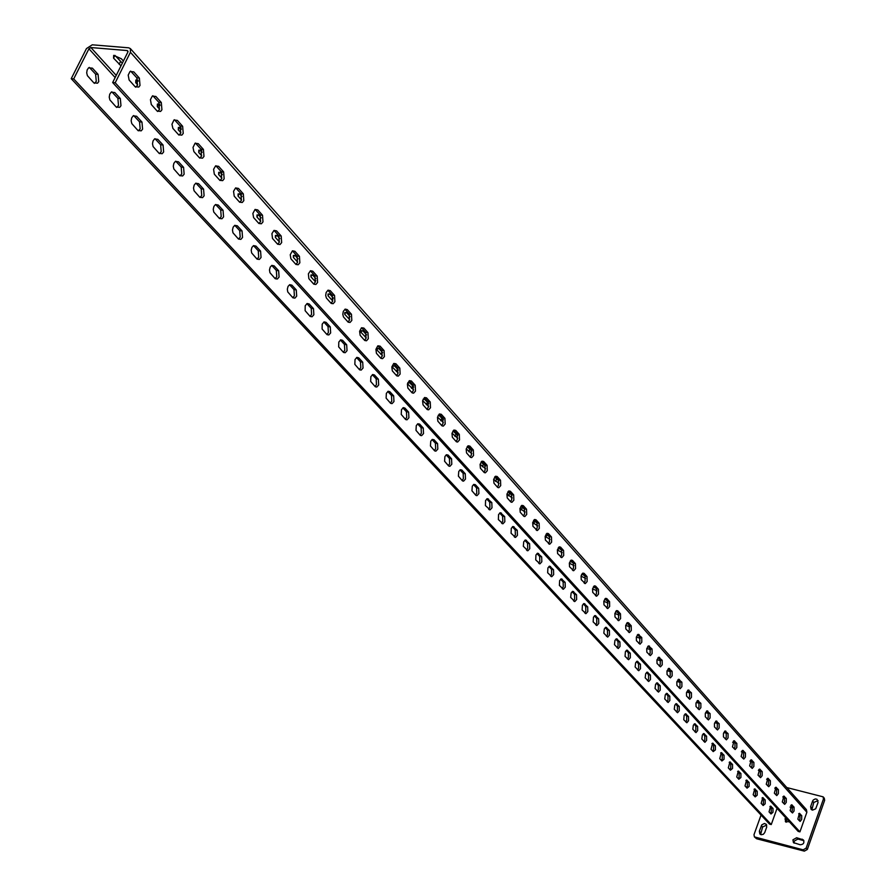 <?xml version="1.0" encoding="UTF-8"?>
<svg xmlns="http://www.w3.org/2000/svg" width="896" height="896" viewBox="0 0 896 896"><rect width="100%" height="100%" fill="white"/><g stroke="black" fill="none" stroke-linecap="round" stroke-linejoin="round"><path stroke-width="1.34" d="M794.035 811.014L794.069 807.139L791.717 804.787L790.126 810.622L792.478 812.963L794.035 811.014M791.448 812.078L792.266 810.578L792.31 806.691L790.989 805.224M786.262 802.402L786.296 798.482L783.899 796.096L782.298 801.976L784.694 804.35L786.262 802.402M783.664 803.477L784.493 801.965L784.526 798.045L783.16 796.533M778.366 793.643L778.4 789.678L775.958 787.248L774.346 793.184L776.787 795.603L778.366 793.643M775.746 794.718L776.586 793.206L776.608 789.242L775.208 787.685M770.336 784.739L770.358 780.741L767.872 778.266L766.248 784.235L768.746 786.699L770.336 784.739M767.693 785.826L768.544 784.291L768.566 780.293L767.122 778.691M762.171 775.678L762.194 771.635L759.651 769.115L758.027 775.141L760.558 777.65L762.171 775.678M759.506 776.776L760.368 775.23L760.379 771.198L758.901 769.552M753.861 766.461L753.883 762.384L751.285 759.819L749.65 765.89L752.237 768.432L753.861 766.461M751.173 767.57L752.046 766.024L752.058 761.947L750.534 760.245M745.416 757.086L745.427 752.965L742.773 750.355L741.138 756.47L743.781 759.069L745.416 757.086M742.694 758.206L743.579 756.65L743.59 752.528L742.022 750.781M736.814 747.544L736.814 743.389L734.115 740.723L732.469 746.894L735.168 749.538L736.814 747.544M734.07 748.675L734.978 747.107L734.978 742.952L733.365 741.149M728.067 737.845L728.067 733.634L725.01 731.002L723.43 733.578L723.453 736.859L726.41 739.838L728.067 737.845M725.301 738.976L726.219 737.408L726.208 733.197L724.55 731.349M719.163 727.966L719.152 723.71L716.038 721.034L714.448 723.632L714.47 726.925L717.483 729.971L719.163 727.966M716.374 729.109L717.293 727.53L717.282 723.274L715.579 721.381M710.102 717.909L710.08 713.608L706.899 710.886L705.286 713.496L705.331 716.822L708.411 719.925L710.102 717.909M707.28 719.062L708.221 717.472L708.198 713.182L706.44 711.222M700.874 707.672L700.851 703.326L697.592 700.549L695.979 703.192L696.024 706.541L699.171 709.688L700.874 707.672M698.029 708.837L698.981 707.235L698.958 702.89L697.144 700.885M691.477 697.245L691.443 692.854L688.128 690.032L686.482 692.686L686.549 696.058L689.763 699.272L691.477 697.245M688.61 698.421L689.573 696.808L689.539 692.429L687.68 690.357M681.912 686.638L681.867 682.192L678.474 679.314L676.827 681.99L676.894 685.395L680.176 688.666L681.912 686.638M679.011 687.814L679.986 686.202L679.952 681.766L678.037 679.627M672.168 675.819L672.112 671.339L668.64 668.394L666.982 671.104L667.061 674.52L670.421 677.858L672.168 675.819M669.234 677.018L670.23 675.382L670.186 670.902L668.214 668.707M662.234 664.81L662.178 660.274L658.627 657.272L656.947 660.005L657.037 663.454L660.475 666.848L662.234 664.81M659.277 666.008L660.285 664.373L660.229 659.837L658.202 657.586M652.12 653.576L652.053 648.995L648.424 645.938L646.733 648.693L646.834 652.165L650.339 655.626L652.12 653.576M649.13 654.797L650.16 653.15L650.093 648.558L647.998 646.24M641.805 642.141L641.738 637.504L638.019 634.39L636.317 637.168L636.429 640.674L640.024 644.202L641.805 642.141M638.792 643.373L639.834 641.715L639.755 637.078L637.605 634.682M631.299 630.482L631.221 625.789L628.555 622.821L627.413 622.619L625.688 625.419L625.822 628.947L629.496 632.542L631.299 630.482M628.253 631.725L629.306 630.056L629.227 625.363L627.01 622.899M620.581 618.598L620.491 613.85L617.781 610.826L616.605 610.613L614.869 613.446L615.003 616.997L618.778 620.659L620.581 618.598M617.512 619.853L618.576 618.173L618.486 613.424L616.213 610.893M609.65 606.48L609.56 601.675L606.794 598.584L605.573 598.371L603.826 601.227L603.971 604.811L607.835 608.552L609.65 606.48M606.558 607.734L607.634 606.054L607.544 601.25L605.192 598.64M598.506 594.115L598.405 589.254L595.582 586.107L594.328 585.894L592.558 588.773L592.726 592.379L596.68 596.187L598.506 594.115M595.381 595.392L596.478 593.69L596.378 588.829L593.958 586.141M587.149 581.504L587.026 576.587L584.147 573.373L582.848 573.149L581.067 576.061L581.246 579.69L585.312 583.587L587.149 581.504M583.979 582.792L585.099 581.078L584.976 576.162L582.49 573.395M575.546 568.635L575.422 563.662L572.477 560.381L571.133 560.157L569.341 563.091L569.542 566.754L573.698 570.718L575.546 568.635M572.354 569.934L573.485 568.221L573.362 563.237L570.797 560.392M563.707 555.509L563.573 550.469L560.571 547.131L559.182 546.896L557.379 549.864L557.592 553.549L561.859 557.592L563.707 555.509M560.482 556.819L561.635 555.094L561.501 550.054L558.858 547.12M551.634 542.102L551.488 537.006L548.419 533.59L546.974 533.355L545.16 536.357L545.395 540.064L549.774 544.197L551.634 542.102M548.374 543.435L549.539 541.699L549.394 536.592L546.672 533.568M539.302 528.427L539.146 523.253L536.01 519.781L534.509 519.534L532.694 522.57L532.941 526.299L537.432 530.522L539.302 528.427M535.998 529.771L537.197 528.013L537.029 522.85L534.229 519.725M526.702 514.461L526.534 509.219L523.342 505.669L521.786 505.422L519.96 508.48L520.218 512.243L523.69 516.163L524.843 516.555L526.702 514.461M523.376 515.805L524.586 514.046L524.418 508.816L521.528 505.602M513.845 500.192L513.666 494.883L510.395 491.254L508.782 491.008L506.946 494.099L507.226 497.885L510.776 501.883L511.974 502.286L513.845 500.192M510.474 501.558L511.706 499.789L511.526 494.48L508.547 491.165M500.707 485.61L500.506 480.234L497.179 476.526L495.499 476.28L493.651 479.405L493.954 483.213L497.571 487.301L498.837 487.704L500.707 485.61M497.302 486.987L498.557 485.206L498.355 479.842L495.286 476.426M487.278 470.714L487.066 465.27L483.661 461.474L481.914 461.227L480.066 464.386L480.39 468.227L484.086 472.394L485.408 472.808L487.278 470.714M483.829 472.114L485.106 470.322L484.893 464.878L481.734 461.362M473.558 455.493L473.334 449.971L469.851 446.096L468.037 445.85L466.178 449.042L466.525 452.906L470.31 457.162L471.688 457.587L473.558 455.493M470.075 456.904L471.374 455.101L471.139 449.579L467.88 445.95M459.525 439.925L459.29 434.336L455.728 430.371L453.835 430.125L451.976 433.35L452.357 437.237L456.21 441.582L457.654 442.019L459.525 439.925M456.008 441.347L457.33 439.544L457.083 433.955L453.712 430.203M445.178 424.01L444.92 418.342L441.28 414.288L439.32 414.042L437.461 417.301L437.853 421.21L441.806 425.656L443.318 426.104L445.178 424.01M441.616 425.454L442.96 423.629L442.702 417.962L439.23 414.098M430.506 407.736L430.237 401.99L426.507 397.835L424.469 397.589L422.598 400.893L423.024 404.824L427.067 409.371L428.646 409.819L430.506 407.736M426.899 409.192L428.277 407.355L427.997 401.61L424.413 397.622M415.498 391.082L415.206 385.246L411.398 381.002L409.259 380.766L407.4 384.104L407.848 388.058L411.981 392.694L413.65 393.154L415.498 391.082M411.846 392.549L413.246 390.712L412.955 384.877L409.259 380.766M400.131 374.035L399.829 368.122L395.931 363.776L393.702 363.541L391.843 366.912L392.325 370.888L396.547 375.637L398.294 376.107L400.131 374.035M396.446 375.525L397.869 373.677L397.555 367.763L393.736 363.518M384.406 356.597L384.082 350.594L380.094 346.147L377.765 345.912L375.917 349.317L376.421 353.315L380.744 358.176L382.592 358.646L384.406 356.597M380.677 358.098L382.122 356.227L381.797 350.235L377.854 345.856M368.301 338.733L367.965 332.64L363.877 328.082L361.446 327.858L359.61 331.307L360.147 335.328L364.571 340.301L366.509 340.771L368.301 338.733M364.526 340.256L366.005 338.374L365.658 332.293L361.592 327.768L363.877 328.082M347.995 321.989L350.034 322.459L351.814 320.432L351.456 314.25L347.256 309.59L345.173 309.109L343.291 311.427L342.798 314.35L343.459 316.893L347.995 321.989L349.496 320.085L349.126 313.914L344.938 309.243L347.256 309.59M331.016 303.218L333.166 303.699L334.914 301.694L334.533 295.422L330.243 290.64L328.037 290.147L326.155 292.522L325.685 295.456L326.379 298.01L331.016 303.218L332.584 301.347L332.192 295.075L327.891 290.304L330.243 290.64M317.598 282.486L317.195 276.114L312.794 271.208L310.475 270.726L308.381 273.84L308.862 278.656L313.611 283.987L315.885 284.469L317.598 282.486M313.678 284.054L315.246 282.15L314.843 275.778L310.43 270.883L312.794 271.208M299.858 262.797L299.432 256.323L294.918 251.294L292.466 250.813L290.237 254.722L290.909 258.81L295.781 264.275L298.166 264.757L299.858 262.797M295.882 264.387L297.483 262.472L297.046 255.998L292.41 250.846M281.658 242.603L281.198 236.029L276.573 230.877L273.997 230.395L271.925 233.61L272.496 238.459L277.48 244.059L280.011 244.541L281.658 242.603M280.011 244.541L277.648 244.227L279.261 242.29L278.802 235.715L274.008 230.395M262.987 221.883L262.506 215.208L257.757 209.922L255.035 209.451L252.862 213.472L253.602 217.582L258.72 223.317L261.374 223.787L262.987 221.883M258.91 223.507L260.568 221.581L260.098 214.906L255.125 209.406M243.824 200.637L243.32 193.85L238.448 188.418L235.581 187.958L233.554 191.285L234.214 196.157L239.467 202.037L242.267 202.496L243.824 200.637M239.702 202.272L241.394 200.334L240.89 193.558L235.738 187.869M224.157 178.819L223.63 171.92L218.624 166.342L215.6 165.894L213.606 169.277L214.312 174.16L219.699 180.186L222.656 180.645L224.157 178.819M219.99 180.477L221.704 178.539L221.178 171.64L215.846 165.76M203.974 156.419L203.414 149.408L198.274 143.685L195.07 143.248L193.01 147.437L193.872 151.581L199.394 157.752L202.53 158.189L203.974 156.419M199.752 158.099L201.499 156.15L200.939 149.139L195.406 143.046M183.232 133.414L182.638 126.28L177.363 120.4L173.981 119.986L171.965 124.23L172.872 128.374L178.55 134.714L181.854 135.128L183.232 133.414M178.965 135.106L180.734 133.146L180.152 126.022L174.418 119.728M161.918 109.771L161.302 102.514L155.87 96.466L152.309 96.085L150.438 99.624L151.301 104.518L157.125 111.037L160.608 111.429L161.918 109.771M157.606 111.474L159.41 109.525L158.794 102.267L152.835 95.749M140.011 85.467L139.362 78.086L133.784 71.87L130.01 71.512L128.195 75.096L129.114 80.002L135.094 86.688L138.779 87.058L140.011 85.467M135.654 87.192L137.48 85.232L136.83 77.851L130.648 71.109M765.173 799.938L765.15 803.79L763.157 805.515L761.174 803.376L762.765 797.586L765.173 799.938L763.426 799.501L763.414 803.354L762.563 804.877M757.21 791.28L757.198 795.178L755.182 796.902L753.166 794.73L754.757 788.883L757.21 791.28L755.462 790.843L755.451 794.741L754.589 796.264M749.123 782.477L749.112 786.419L747.062 788.144L745.013 785.938L746.626 780.046L749.123 782.477L747.365 782.051L747.354 785.982L746.48 787.517M740.902 773.539L740.902 777.515L738.819 779.24L736.736 776.989L738.349 771.064L740.902 773.539L739.133 773.102L739.122 777.078L738.248 778.613M732.536 764.445L732.536 768.454L730.43 770.19L728.314 767.894L729.938 761.925L732.536 764.445L730.755 764.008L730.755 768.018L729.859 769.574M724.035 755.194L724.046 759.248L721.907 760.973L719.746 758.654L721.381 752.629L724.035 755.194L722.243 754.757L722.243 758.811L721.336 760.368M715.378 745.774L715.4 749.874L713.227 751.61L711.032 749.246L712.678 743.165L715.378 745.774L713.574 745.349L713.586 749.437L712.667 751.005M706.586 736.21L706.597 740.342L704.928 742.314L701.826 738.987L702.363 735L703.819 733.544L706.586 736.21L704.76 735.773L704.782 739.917L703.853 741.485M697.626 726.466L697.648 730.643L695.968 732.626L692.798 729.243L693.336 725.222L694.803 723.755L697.626 726.466L695.8 726.04L695.822 730.218L694.882 731.797M688.509 716.554L688.542 720.776L686.851 722.758L683.76 719.723L684.141 715.277L685.63 713.798L688.509 716.554L686.672 716.128L686.706 720.35L685.742 721.941M679.235 706.462L679.28 710.73L677.566 712.723L674.262 709.229L674.789 705.152L676.29 703.651L679.235 706.462L677.387 706.037L677.421 710.304L676.458 711.906M669.794 696.192L669.838 700.515L668.114 702.509L664.742 698.947L665.269 694.848L666.781 693.336L669.794 696.192L667.934 695.766L667.979 700.078L666.994 701.691M660.184 685.742L660.24 690.099L658.493 692.104L655.054 688.486L655.57 684.354L657.104 682.819L660.184 685.742L658.302 685.317L658.358 689.674L657.362 691.286M650.395 675.091L650.451 679.504L648.704 681.509L645.176 677.824L645.691 673.669L647.248 672.123L650.395 675.091L648.502 674.666L648.558 679.067L647.55 680.702M640.427 664.25L640.494 668.707L638.725 670.723L635.13 666.971L635.634 662.794L637.202 661.214L640.427 664.25L638.523 663.824L638.59 668.282L637.56 669.917M630.269 653.206L630.347 657.709L628.566 659.725L625.061 656.342L625.386 651.706L626.976 650.115L630.269 653.206L628.354 652.781L628.432 657.283L627.39 658.93M619.92 641.95L620.01 646.509L618.218 648.536L614.454 644.65L614.947 640.405L616.56 638.803L619.92 641.95L617.994 641.525L618.083 646.083L617.019 647.741M609.381 630.482L609.47 635.096L607.667 637.123L603.826 633.17L604.307 628.902L605.931 627.267L609.381 630.482L607.432 630.067L607.533 634.67L606.458 636.339M598.64 618.8L598.741 623.459L596.926 625.498L593.163 621.902L593.466 617.165L595.101 615.518L598.64 618.8L596.68 618.374L596.781 623.034L595.694 624.714M587.686 606.883L587.798 611.598L585.973 613.648L582.12 609.986L582.411 605.214L584.069 603.546L587.686 606.883L585.715 606.469L585.827 611.184L584.718 612.864M576.52 594.742L576.643 599.514L574.806 601.552L570.674 597.386L571.133 593.018L572.813 591.326L576.52 594.742L574.538 594.328L574.661 599.088L573.53 600.79M565.13 582.355L565.264 587.182L563.416 589.232L559.384 585.424L559.642 580.586L561.333 578.872L565.13 582.355L563.136 581.941L563.27 586.768L562.128 588.47M553.515 569.722L553.661 574.605L551.802 576.666L547.669 572.779L547.915 567.907L549.618 566.171L553.515 569.722L551.51 569.307L551.645 574.19L550.491 575.915M541.677 556.842L541.822 561.781L539.963 563.842L535.718 559.877L535.942 554.971L537.678 553.213L541.677 556.842L539.65 556.427L539.795 561.366L538.619 563.091M529.581 543.693L529.749 548.699L527.878 550.76L523.32 546.258L523.734 541.778L525.482 539.986L529.581 543.693L527.542 543.278L527.71 548.285L526.512 550.021M517.25 530.275L517.429 535.338L515.547 537.41L511.078 533.277L511.28 528.304L513.038 526.49L517.25 530.275L515.189 529.872L515.368 534.934L514.158 536.682M504.661 516.578L504.84 521.707L502.958 523.779L498.378 519.568L498.557 514.562L500.326 512.714L504.661 516.578L502.589 516.174L502.779 521.304L501.536 523.062M491.803 502.589L492.005 507.786L490.112 509.858L485.408 505.568L485.565 500.517L487.357 498.646L491.803 502.589L489.72 502.197L489.91 507.382L488.656 509.152M478.677 488.309L478.89 493.573L476.997 495.645L475.776 495.242L471.946 490.784L472.293 486.181L473.704 484.445L475.35 484.691L478.677 488.309L476.571 487.917L476.784 493.181L475.507 494.95M465.259 473.726L465.483 479.058L463.602 481.13L462.325 480.715L458.405 476.168L458.741 471.542L460.163 469.784L461.866 470.03L465.259 473.726L463.142 473.334L463.378 478.666L462.078 480.446M451.562 458.83L451.797 464.229L449.915 466.301L448.571 465.875L444.584 461.238L444.898 456.579L446.32 454.798L448.09 455.045L451.562 458.83L449.434 458.438L449.669 463.837L448.347 465.629M437.562 443.598L437.819 449.075L435.926 451.136L434.526 450.71L430.45 445.984L430.741 441.291L432.174 439.488L434.011 439.734L437.562 443.598L435.411 443.218L435.669 448.683L434.325 450.498M423.248 428.03L423.528 433.574L421.635 435.646L420.168 435.21L416.002 430.382L416.27 425.667L417.715 423.83L419.63 424.088L423.248 428.03L421.086 427.65L421.366 433.194L419.989 435.019M408.621 412.115L408.912 417.738L407.03 419.81L405.496 419.362L401.229 414.434L401.475 409.696L403.346 407.635L404.914 408.083L408.621 412.115L406.448 411.746L406.728 417.368L405.339 419.194M393.658 395.853L393.96 401.542L392.09 403.603L390.477 403.155L386.12 398.126L386.344 393.355L388.226 391.261L389.872 391.72L393.658 395.853L391.474 395.483L391.776 401.173L390.354 403.01M378.358 379.198L378.683 384.978L376.813 387.038L375.122 386.568L370.664 381.438L370.866 376.645L372.747 374.517L374.483 374.976L378.358 379.198L376.152 378.84L376.466 384.619L375.021 386.467M362.701 362.174L363.037 368.032L361.189 370.082L359.408 369.611L354.85 364.37L355.018 359.554L356.91 357.381L358.736 357.851L362.701 362.174L360.472 361.816L360.808 367.674L359.341 369.533M346.674 344.747L347.032 350.694L345.206 352.722L343.336 352.251L338.666 346.898L338.811 342.059L340.704 339.842L342.608 340.323L346.674 344.747L344.434 344.389L344.792 350.336L343.291 352.206M330.277 326.894L330.646 332.931L328.832 334.958L326.872 334.477L322.101 329.011L322.202 324.139L324.106 321.888L326.11 322.37L330.277 326.894L328.014 326.558L328.384 332.584L326.861 334.466M313.477 308.627L313.869 314.754L312.077 316.758L310.016 316.277L305.133 310.688L305.2 305.805L307.093 303.509L309.21 303.99L313.477 308.627L311.203 308.291L311.595 314.406L310.038 316.299M296.274 289.912L296.688 296.128L294.918 298.122L292.746 297.629L287.75 291.928L287.325 289.184L288.064 286.373L289.677 284.682L291.906 285.163L296.274 289.912L293.978 289.587L294.392 295.792L292.802 297.696M278.645 270.738L279.082 277.054L277.346 279.014L275.05 278.533L269.931 272.698L269.483 269.942L270.211 267.12L271.824 265.384L274.165 265.877L278.645 270.738L276.326 270.413L276.774 276.73L275.15 278.634M253.512 245.616L255.987 246.098L260.579 251.093L261.038 257.499L259.336 259.437L256.917 258.955L251.675 252.986L251.205 250.23L251.91 247.397L253.512 245.616L258.25 250.779L258.709 257.174L257.062 259.09M242.054 230.944L242.536 237.451L240.878 239.366L238.325 238.885L232.96 232.781L232.467 230.014L233.15 227.17L234.741 225.344L237.35 225.826L242.054 230.944L239.702 230.642L240.195 237.138L238.515 239.064M223.059 210.28L223.563 216.888L221.95 218.77L219.262 218.299L213.763 212.061L213.237 209.283L213.898 206.427L215.477 204.557L218.232 205.038L223.059 210.28L220.696 209.989L221.2 216.597L219.498 218.523M203.571 189.09L204.109 195.81L202.541 197.646L199.707 197.176L194.074 190.803L193.514 188.026L194.152 185.147L195.72 183.243L198.621 183.702L203.571 189.09L201.186 188.798L201.723 195.518L199.987 197.456M183.579 167.339L184.139 174.171L182.627 175.963L179.637 175.515L173.858 168.986L173.275 166.197L173.88 163.307L175.437 161.358L178.494 161.806L183.579 167.339L181.182 167.059L181.742 173.891L179.973 175.829M163.05 145.006L163.643 151.95L162.187 153.709L159.029 153.261L153.104 146.586L152.499 143.797L153.059 140.896L154.594 138.902L157.83 139.339L163.05 145.006L160.63 144.749L161.224 151.682L159.432 153.63M141.971 122.08L142.598 129.147L141.21 130.838L137.872 130.424L131.79 123.581L131.152 120.792L131.69 117.88L133.202 115.842L136.618 116.256L141.971 122.08L139.541 121.834L140.157 128.89L138.331 130.838M120.322 98.538L120.971 105.717L119.661 107.352L116.133 106.949L109.894 99.938L109.234 97.16L109.726 94.237L111.205 92.165L114.811 92.546L120.322 98.538L117.869 98.291L118.518 105.47L116.67 107.419M98.067 74.334L98.75 81.637L97.518 83.205L93.8 82.835L87.394 75.656L86.699 72.867L87.147 69.944L88.603 67.827L92.411 68.174L98.067 74.334L95.592 74.11L96.286 81.402L94.405 83.362M508.256 491.422L509.029 491.702M494.861 476.818L495.981 477.21M481.174 461.91L482.664 462.392M467.174 446.678L469.056 447.261M452.85 431.144L455.146 431.794M438.2 415.296L440.933 415.99M423.203 399.123L426.384 399.818M407.837 382.67L411.51 383.286M398.149 372.893L392.582 367.315L392.549 365.781L396.301 366.363M382.368 355.566L377.003 350.056L376.981 348.466L380.733 349.048M366.218 337.814L361.066 332.394L361.054 330.747L364.795 331.33M349.686 319.614L344.747 314.317L344.747 312.592L348.477 313.186M332.752 300.944L328.037 295.792L328.037 294.011L331.766 294.605M315.403 281.781L310.923 276.819L310.934 274.971L314.642 275.565M297.629 262.102L293.373 257.387L293.395 255.45L297.091 256.054M279.418 241.909L275.397 237.462L275.43 235.458L279.059 236.029M260.725 221.211L256.962 217.022L257.006 214.939L260.512 215.488M241.55 199.965L238.045 196.067L238.101 193.906L241.45 194.398M221.872 178.147L218.646 174.574L218.714 172.312L221.883 172.749M201.667 155.758L198.733 152.51L198.822 150.158L201.768 150.528M180.914 132.765L178.293 129.853L178.394 127.411L181.093 127.714M159.589 109.122L157.293 106.579L157.405 104.037L159.846 104.283M137.659 84.84L135.722 82.678L135.856 80.024L137.995 80.203M120.994 65.856L113.546 58.106L113.691 55.35L121.374 58.778L123.402 61.029M801.674 819.493L801.718 815.651L799.411 813.344L797.832 819.134L800.128 821.43L801.674 819.493M799.109 820.546L799.926 819.056L799.96 815.214L798.672 813.781M773.002 808.45L772.968 812.269L771.008 813.994L769.059 811.888L770.638 806.131L773.002 808.45L771.266 808.013L771.243 811.832L770.403 813.344M803.869 840.661L797.877 839.059L794.158 841.154L794.17 843.158M796.656 837.738L792.926 839.832L793.442 842.61L800.15 844.749C803.51 844.491 804.586 842.867 803.376 839.888L796.656 837.738L797.877 839.059M791.638 811.843L790.81 811.373M785.445 817.51L785.422 821.688L789.342 821.766M761.051 815.069L753.995 834.68L754.41 836.909L803.152 849.822L806.142 848.142L823.469 798.941L823.122 796.835L786.789 787.55M812.594 801.091L810.634 806.646L811.093 809.323L812.526 810.13L815.685 808.808L818.07 802.446L816.984 799.266L815.315 798.93L813.31 799.938L812.594 801.091L813.792 802.458L811.821 809.894M764.736 832.586L766.718 827.042L766.226 824.275L764.389 823.491L761.757 824.88L759.349 831.208L759.864 833.986L761.275 834.725L763.347 834.288L764.736 832.586M777.067 808.349L771.254 824.555L73.696 78.915L71.221 78.691L86.453 48.586L92.254 44.811L128.677 47.813L130.368 48.597L806.434 809.659L806.87 812.235L799.926 831.869L798.179 831.421L112.661 82.533L127.882 52.058L127.299 50.568L128.061 51.419M790.048 807.072L792.669 807.722M771.254 824.555L769.53 824.118L71.221 78.691M786.677 818.854L786.162 822.237M818.082 800.576L813.792 802.458M823.122 796.835L824.298 798.202L824.645 800.307L823.469 798.941M806.142 848.142L807.352 849.453L824.645 800.307M807.352 849.453L804.362 851.133L803.152 849.822M755.339 837.446L756.605 838.757L804.362 851.133M756.605 838.757L754.41 836.909M766.718 825.059L762.597 826.986L760.614 834.523M130.368 48.597L130.424 52.27L115.203 82.768L799.926 831.869M115.203 82.768L112.661 82.533M658.661 658.101L657.989 657.798M648.67 646.979L647.718 646.554M638.49 635.667L637.258 635.085M628.118 624.131L626.595 623.381M617.546 612.371L615.731 611.442M606.76 600.387L604.666 599.256M595.773 588.168L593.387 586.813M584.573 575.702L581.896 574.09M573.138 562.99L570.192 561.086M561.478 550.032L558.242 547.814M549.539 536.782L546.045 534.262M537.309 523.242L533.59 520.43M524.787 509.41L520.878 506.307M511.974 495.275L507.886 491.882M498.882 480.827L494.614 477.131M485.486 466.054L481.051 462.067M471.789 450.957L467.197 446.69M457.789 435.512L453.275 431.222M443.453 419.72L439.04 415.408M428.792 403.547L424.48 399.235M413.784 387.005L409.584 382.693M398.429 370.048L394.352 365.77M382.704 352.688L378.762 348.454M366.598 334.88L362.813 330.736M350.101 316.602L346.472 312.581M333.189 297.83L329.739 294M315.862 278.589L312.592 274.96M298.099 258.866L295.03 255.45M279.888 238.627L277.021 235.446M261.206 217.885L258.552 214.928M242.032 196.582L239.613 193.894M222.365 174.731L220.181 172.312M202.16 152.286L200.234 150.147M181.406 129.237L179.749 127.4M160.082 105.56L158.715 104.037M138.163 81.211L137.099 80.024M122.349 63.134L114.912 55.384L113.546 58.106M762.037 797.989L763.426 799.501M754.04 789.298L755.462 790.843M745.898 780.45L747.365 782.051M737.621 771.467L739.133 773.102M729.198 762.317L730.755 764.008M720.642 753.021L722.243 754.757M711.939 743.568L713.574 745.349M703.08 733.947L704.76 735.773M694.064 724.147L695.8 726.04M684.891 714.19L686.672 716.128M675.55 704.043L677.387 706.037M666.042 693.717L667.934 695.766M656.365 683.2L658.302 685.317M646.509 672.504L648.502 674.666M636.474 661.595L638.523 663.824M626.237 650.485L628.354 652.781M615.821 639.173L617.994 641.525M605.203 627.637L607.432 630.067M594.384 615.877L596.68 618.374M583.352 603.904L585.715 606.469M572.107 591.685L574.538 594.328M560.627 579.219L563.136 581.941M548.934 566.507L551.51 569.307M536.995 553.549L539.65 556.427M524.81 540.31L527.542 543.278M512.378 526.814L515.189 529.872M499.688 513.027L502.589 516.174M486.73 498.949L489.72 502.197M473.502 484.579L476.571 487.917M459.984 469.896L463.142 473.334M446.174 454.899L449.434 458.438M432.051 439.566L435.411 443.218M417.626 423.886L421.086 427.65M402.875 407.87L406.448 411.746M387.789 391.474L391.474 395.483M372.344 374.707L376.152 378.84M356.552 357.56L360.472 361.816M340.39 339.998L344.434 344.389M326.11 322.37L323.848 322.034L328.014 326.558M309.21 303.99L306.936 303.654L311.203 308.291M291.906 285.163L289.61 284.838L293.978 289.587M271.734 265.429L276.326 270.413M234.786 225.322L239.702 230.642M215.611 204.49L220.696 209.989M195.922 183.131L201.186 188.798M175.728 161.202L181.182 167.059M154.986 138.69L160.63 144.749M133.672 115.562L139.541 121.834M111.787 91.818L117.869 98.291M89.286 67.402L95.592 74.11M769.922 806.546L771.266 808.013M73.696 78.915L88.939 48.798L90.877 47.533L127.299 50.568M783.653 797.082L782.824 796.992M775.846 788.39L774.805 788.256M767.894 779.554L766.651 779.374M759.819 770.571L758.363 770.347M751.598 761.432L749.93 761.163M743.243 752.136L741.35 751.811M734.742 742.683L732.637 742.302M726.085 733.062L723.766 732.614M719.152 723.71L714.728 722.758M708.31 713.328L705.544 712.723M699.149 703.192L696.192 702.509M689.808 692.877L686.672 692.093M680.277 682.371L676.973 681.498M670.566 671.675L667.094 670.69M660.666 660.778L657.037 659.68M650.563 649.667L646.789 648.458M640.27 638.355L636.35 637.022M629.765 626.819L625.71 625.352M619.058 615.059L614.869 613.435M608.126 603.075L603.814 601.283M596.982 590.845L592.536 588.862M585.614 578.368L581.045 576.162M574 565.645L569.33 563.17M562.162 552.653L557.368 549.92M550.054 539.392L545.16 536.39M537.701 525.851L532.694 522.581M525.09 512.03L519.96 508.469M512.198 497.907L506.957 494.054M499.027 483.482L493.662 479.338M485.565 468.731L480.088 464.285M471.8 453.645L466.211 448.907M457.733 438.234L452.021 433.182M443.341 422.464L437.506 417.099M428.624 406.325L422.654 400.646M413.56 389.805L407.478 383.757M791.347 805.627L790.72 805.571M784.582 801.707L784.773 800.979M792.31 806.691L794.069 807.139M784.526 798.045L786.296 798.482M776.608 789.242L778.4 789.678M768.566 780.293L770.358 780.741M760.379 771.198L762.194 771.635M752.058 761.947L753.883 762.384M743.59 752.528L745.427 752.965M734.978 742.952L736.814 743.389M726.208 733.197L728.067 733.634M708.198 713.182L710.08 713.608M698.958 702.89L700.851 703.326M689.539 692.429L691.443 692.854M679.952 681.766L681.867 682.192M670.186 670.902L672.112 671.339M660.229 659.837L662.178 660.274M650.093 648.558L652.053 648.995M639.755 637.078L641.738 637.504M629.227 625.363L631.221 625.789M618.486 613.424L620.491 613.85M607.544 601.25L609.56 601.675M596.378 588.829L598.405 589.254M584.976 576.162L587.026 576.587M573.362 563.237L575.422 563.662M561.501 550.054L563.573 550.469M549.394 536.592L551.488 537.006M537.029 522.85L539.146 523.253M524.418 508.816L526.534 509.219M511.526 494.48L513.666 494.883M498.355 479.842L500.506 480.234M484.893 464.878L487.066 465.27M471.139 449.579L473.334 449.971M457.083 433.955L459.29 434.336M442.702 417.962L444.92 418.342M427.997 401.61L430.237 401.99M412.955 384.877L415.206 385.246M397.555 367.763L399.829 368.122M381.797 350.235L384.082 350.594M365.658 332.293L367.965 332.64M349.126 313.914L351.456 314.25M332.192 295.075L334.533 295.422M314.843 275.778L317.195 276.114M297.046 255.998L299.432 256.323M278.802 235.715L281.198 236.029M260.098 214.906L262.506 215.208M240.89 193.558L243.32 193.85M221.178 171.64L223.63 171.92M200.939 149.139L203.414 149.408M180.152 126.022L182.638 126.28M158.794 102.267L161.302 102.514M136.83 77.851L139.362 78.086M258.25 250.779L260.579 251.093M799.96 815.214L801.718 815.651M810.634 806.646L811.832 808.002M759.349 831.208L760.603 832.518M761.342 825.664L762.597 826.986M802.133 839.138L803.342 840.459M130.424 52.27L806.87 812.235M88.939 48.798L115.147 77.549M90.877 47.533L116.222 75.398M784.459 801.573L784.661 800.99M770.426 806.176L771.053 806.333M799.198 813.378L799.814 813.534M119.146 64.31L120.512 61.6M135.722 82.678L137.043 80.013M157.293 106.579L158.558 104.014M178.293 129.853L179.491 127.366M198.733 152.51L199.886 150.114M218.646 174.574L219.744 172.256M238.045 196.067L239.098 193.838M256.962 217.022L257.97 214.872M275.397 237.462L276.36 235.368M293.373 257.387L294.302 255.371M315.235 281.613L315.762 280.448M310.923 276.819L311.808 274.87M332.259 300.462L333.211 298.357M328.037 295.792L328.888 293.91M348.869 318.875L349.955 316.456M344.747 314.317L345.565 312.491M365.086 336.851L366.15 334.454M361.066 332.394L361.85 330.635M380.934 354.413L381.976 352.027M377.003 350.056L377.754 348.354M396.413 371.571L397.443 369.208M392.582 367.315L393.299 365.669M411.544 388.338L412.563 385.997M407.792 384.182L408.486 382.581M426.339 404.723L427.336 402.405M422.677 400.658L423.338 399.123M440.798 420.75L441.784 418.454M454.944 436.43L455.918 434.157M468.787 451.763L469.739 449.512M482.328 466.771L483.269 464.531M495.589 481.466L496.507 479.248M508.558 495.835L509.477 493.64M521.27 509.925L522.166 507.741M533.714 523.712L534.598 521.55M545.91 537.219L546.773 535.08M557.85 550.458L558.712 548.33M569.565 563.438L570.405 561.322M581.067 576.083L581.795 574.246M89.936 67.95L92.411 68.174M112.358 92.31L114.811 92.546M134.176 116.01L136.618 116.256M155.411 139.082L157.83 139.339M176.086 161.538L178.494 161.806M196.235 183.422L198.621 183.702M215.869 204.736L218.232 205.038M234.998 225.523L237.35 225.826M253.658 245.784L255.987 246.098M271.846 265.552L274.165 265.877M340.424 339.976L342.608 340.323M356.619 357.515L358.736 357.851M372.456 374.651L374.483 374.976M387.923 391.395L389.872 391.72M403.043 407.77L404.914 408.083M417.816 423.774L419.63 424.088M432.275 439.432L434.011 439.734M446.421 454.742L448.09 455.045M460.253 469.739L461.866 470.03M473.794 484.4L475.35 484.691M487.043 498.77L488.544 499.05M500.024 512.826L501.469 513.106M512.725 526.602L514.125 526.87M525.179 540.086L526.523 540.355M537.365 553.314L538.675 553.571M549.315 566.272L550.581 566.53M561.03 578.973L562.251 579.219M572.51 591.416L573.698 591.662M583.778 603.624L584.909 603.87M594.821 615.608L595.918 615.843M605.651 627.357L606.715 627.581M616.269 638.882L617.31 639.106M626.696 650.194L627.704 650.406M636.933 661.293L637.907 661.506M646.979 672.19L647.92 672.403M656.835 682.886L657.754 683.099M666.523 693.392L667.408 693.594M676.032 703.718L676.894 703.92M685.373 713.854L686.213 714.045M694.557 723.811L695.363 724.002M703.573 733.6L704.357 733.79M712.432 743.221L713.194 743.4M721.146 752.674L721.885 752.853M729.702 761.97L730.43 762.138M738.125 771.109L738.819 771.277M746.402 780.091L747.085 780.259M754.544 788.928L755.205 789.096M762.552 797.619L763.19 797.787M131.253 71.635L133.784 71.87M153.362 96.23L155.87 96.466M174.866 120.142L177.363 120.4M195.798 143.416L198.274 143.685M216.171 166.074L218.624 166.342M236.006 188.126L238.448 188.418M255.338 209.619L257.757 209.922M274.176 230.563L276.573 230.877M292.533 250.981L294.918 251.294M377.922 345.811L380.094 346.147M393.848 363.451L395.931 363.776M409.394 380.677L411.398 381.002M424.592 397.522L426.507 397.835M439.432 413.974L441.28 414.288M453.947 430.058L455.728 430.371M468.138 445.794L469.851 446.096M482.014 461.182L483.661 461.474M495.589 476.235L497.179 476.526M508.861 490.963L510.395 491.254M521.864 505.389L523.342 505.669M534.587 519.501L536.01 519.781M547.042 533.322L548.419 533.59M559.25 546.862L560.571 547.131M571.2 560.123L572.477 560.381M582.904 573.126L584.147 573.373M594.384 585.861L595.582 586.107M605.629 598.349L606.794 598.584M616.661 610.59L617.781 610.826M627.469 622.597L628.555 622.821M638.075 634.368L639.128 634.592M648.48 645.915L649.488 646.139M658.683 657.25L659.669 657.474M668.696 668.371L669.648 668.584M678.53 679.291L679.448 679.504M688.173 690.01L689.069 690.211M697.648 700.526L698.51 700.728M706.944 710.864L707.795 711.054M716.083 721.011L716.901 721.202M725.054 730.99L725.85 731.17M733.88 740.779L734.642 740.958M742.538 750.411L743.288 750.59M751.05 759.864L751.778 760.043M759.416 769.171L760.122 769.339M767.648 778.31L768.331 778.478M775.734 787.293L776.395 787.461M783.686 796.141L784.336 796.298M791.504 804.832L792.142 804.989M786.162 820.288L784.941 818.955M95.043 82.97L97.518 83.205M117.208 107.106L119.661 107.352M138.779 130.581L141.21 130.838M159.779 153.44L162.187 153.709M180.23 175.683L182.627 175.963M200.166 197.355L202.541 197.646M219.587 218.467L221.95 218.77M238.538 239.053L240.878 239.366M257.096 259.134L259.336 259.437M275.24 278.723L277.346 279.014M292.947 297.83L294.918 298.122M310.229 316.478L312.077 316.758M327.085 334.678L328.832 334.958M343.56 352.464L345.206 352.722M359.643 369.824L361.189 370.082M375.357 386.792L376.813 387.038M390.723 403.368L392.09 403.603M405.731 419.586L407.03 419.81M420.414 435.434L421.635 435.646M434.773 450.934L435.926 451.136M448.829 466.099L449.915 466.301M462.571 480.939L463.602 481.13M476.022 495.466L476.997 495.645M489.194 509.678L490.112 509.858M502.096 523.6L502.958 523.779M514.73 537.242L515.547 537.41M527.094 550.603L527.878 550.76M539.224 563.696L539.963 563.842M551.107 576.52L551.802 576.666M562.755 589.098L563.416 589.232M574.179 601.429L574.806 601.552M585.368 613.514L585.973 613.648M596.355 625.374L596.926 625.498M136.248 86.822L138.779 87.058M158.099 111.171L160.608 111.429M179.368 134.87L181.854 135.128M200.054 157.92L202.53 158.189M220.203 180.354L222.656 180.645M239.837 202.205L242.267 202.496M258.966 223.485L261.374 223.787M295.96 264.454L298.166 264.757M313.802 284.178L315.885 284.469M331.218 303.419L333.166 303.699M348.208 322.19L350.034 322.459M364.784 340.514L366.509 340.771M380.968 358.389L382.592 358.646M396.771 375.861L398.294 376.107M412.216 392.918L413.65 393.154M427.302 409.584L428.646 409.819M442.042 425.88L443.318 426.104M456.456 441.806L457.654 442.019M470.546 457.386L471.688 457.587M484.333 472.618L485.408 472.808M497.818 487.525L498.837 487.704M511.022 502.107L511.974 502.286M523.936 516.376L524.843 516.555M536.581 530.354L537.432 530.522M548.968 544.04L549.774 544.197M561.098 557.446L561.859 557.592M572.981 570.573L573.698 570.718M584.618 583.442L585.312 583.587M596.03 596.053L596.68 596.187M607.219 608.418L607.835 608.552M618.184 620.536L618.778 620.659M628.936 632.419L629.496 632.542"/></g></svg>
